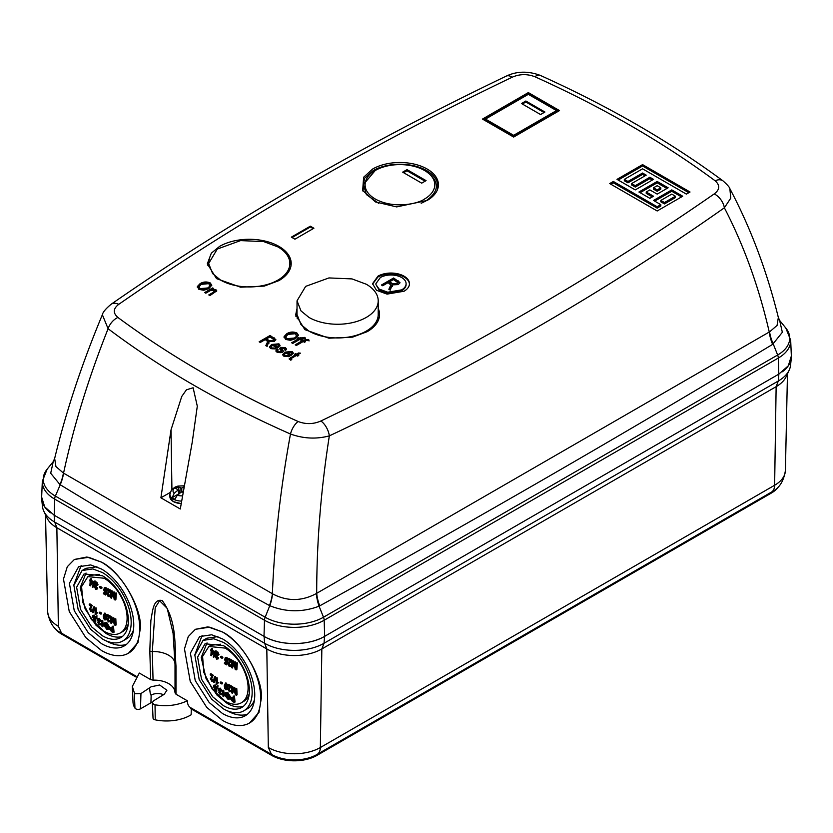 <?xml version="1.0" encoding="UTF-8"?>
<svg xmlns="http://www.w3.org/2000/svg" width="833" height="833" viewBox="0 0 833 833"><rect width="100%" height="100%" fill="white"/><g stroke="black" fill="none" stroke-linecap="round" stroke-linejoin="round"><path stroke-width="1.25" d="M366.322 317.394A40.598 23.439 0 0 0 378.213 300.817A40.598 23.439 0 0 0 366.322 284.251L352.015 278.909L328.941 277.93L305.659 286.375L297.027 300.817L300.994 310.917L308.918 317.394A40.598 23.439 0 0 0 366.322 317.394M378.213 300.817L378.213 314.52A40.598 23.439 180 0 1 366.322 331.086A40.598 23.439 180 0 1 308.918 331.086L300.994 324.62L297.027 314.52L297.027 300.817M182.177 495.854A8.632 4.977 180 0 1 177.335 495.198A30.186 15.692 -55.5 0 1 181.584 491.949A30.196 21.304 -28.7 0 1 181.646 491.939L183.083 492.313M183.541 487.295A30.186 19.003 115 0 0 181.709 488.076A30.196 24.792 143.4 0 0 181.646 488.086L177.918 487.086A7.049 4.071 0 0 0 176.669 487.659A7.049 4.071 0 0 0 175.669 488.388L178.304 490.012A30.196 10.131 97 0 0 178.283 490.043A30.186 19.003 115 0 0 174.17 493.375A8.632 4.977 180 0 1 174.763 487.888A8.632 4.977 180 0 1 183.739 486.055M181.032 503.601L173.576 501.674M177.335 495.198L174.836 499.217L173.379 498.498L172.15 497.665L174.17 493.375M182.864 491.48L181.938 492.011M181.906 492.001L181.709 488.076M178.283 490.043L178.699 493.886L172.15 497.665M182.802 491.845L181.969 492.022M181.646 488.086L181.646 491.939M180.209 487.867L179.876 493.157M177.918 487.086L179.73 493.865M178.304 490.012L178.824 493.959M140.413 628.009L137.966 642.576L128.521 653.176A54.114 31.238 -120 0 0 139.725 628.405A54.114 31.238 -120 0 0 101.459 562.14C120.379 571.094 141.787 607.33 140.413 628.009M74.408 559.453L86.924 557.006L101.48 562.129L88.715 557.298L74.408 559.453L67.286 566.721L63.485 579.05L69.254 611.557L85.757 637.537L101.459 650.5A54.114 31.238 -120 0 0 128.521 653.176M261.395 697.856L258.959 712.434L249.504 723.023A54.114 31.238 -120 0 0 260.708 698.252A54.114 31.238 -120 0 0 222.453 631.987C241.362 640.952 262.77 677.177 261.395 697.856M195.391 629.311L207.906 626.864L222.463 631.976L209.697 627.155L195.391 629.311L188.268 636.579L184.468 648.897L190.236 681.404L206.74 707.384L222.453 720.347A54.114 31.238 -120 0 0 249.504 723.023M153.053 680.134L152.314 651.51L155.219 607.705L159.582 600.718L167.204 608.382L173.077 633.226L175.013 664.609L175.024 692.827C174.94 689.162 172.795 686.08 168.599 683.57C164.268 681.155 159.082 680.009 153.053 680.134L150.679 679.613L149.825 650.99L150.877 620.47C152.554 612.068 153.033 598.209 162.206 600.551C177.523 621.47 174.42 646.023 175.992 666.098L176.013 694.233L187.363 700.792C187.425 704.197 188.529 706.509 190.684 707.717L271.683 754.49A32.018 18.493 0 0 0 272.724 755.062A32.018 18.493 0 0 0 315.936 755.062A32.018 18.493 0 0 0 316.967 754.49A15.463 8.934 -120 0 0 317.144 754.396A15.463 8.934 -120 0 0 320.341 747.534L774.628 485.254L776.137 386.668L321.84 648.949A38.912 22.47 180 0 1 266.81 648.949L264.623 643.274L264.082 636.391M191.319 708.987L191.132 714.787A33.57 19.378 180 0 1 155.25 719.837A3.353 1.937 180 0 1 154.011 719.379A3.353 1.937 180 0 1 153.033 718.056L152.366 702.646L153.543 704.27L155.032 704.801C166.642 706.738 177.419 705.405 187.363 700.792M150.679 679.613L139.319 673.054L132.332 686.423L134.332 692.858L135.279 693.733L140.954 693.556L151.158 686.767L159.655 684.997L166.912 690.255L164.205 694.295L153.543 700.824L152.366 702.646M149.628 688.048C150.044 693.087 150.554 695.43 151.158 695.097A9.225 5.331 180 0 1 163.476 694.722M140.954 693.556L140.485 708.831A3.353 1.937 180 0 1 135.748 708.831A3.353 1.937 180 0 1 134.956 708.112A33.57 19.378 180 0 1 132.999 702.063L132.332 686.423M104.781 589.254L104.073 589.66L104.896 591.669L105.749 591.461A217.111 141.787 7.6 0 0 106.322 591.888A218.048 105.531 127 0 0 105.656 595.022L107.03 591.472L104.896 591.669L105.614 591.263L104.781 589.254L105.874 588.171M105.926 593.575L104.167 592.586L103.459 593.002A217.423 125.533 0 0 0 105.208 593.981A218.059 105.552 -53 0 1 105.531 592.471L104.687 592.273L103.49 589.379L105.218 587.879L104.229 587.806L105.926 587.473L105.218 587.879L106.499 590.587A217.101 108.831 174.2 0 1 105.906 590.347L105.156 588.577L104.073 589.66M106.499 590.587L107.207 590.17L105.926 587.473M109.113 621.501L110.529 620.47L109.217 620.491A217.767 140.35 6.6 0 0 109.821 620.887L110.529 620.47M110.425 616.097L107.384 614.473L106.676 614.889A217.944 125.825 0 0 0 109.717 616.503L108.623 618.19L109.717 616.503M108.165 619.335L107.457 619.752L108.384 621.283L109.092 620.877L108.165 619.335L109.331 617.784M112.955 619.606L112.57 619.825A217.423 85.195 132.5 0 0 111.601 623.5L113.278 619.419M111.778 616.795L110.466 616.899A217.944 125.825 0 0 0 111.06 617.201L111.778 616.795L111.893 619.971M113.798 617.815L112.465 617.919A217.944 125.825 0 0 0 113.09 618.232L113.798 617.815L114.548 620.7M115.818 618.815L114.485 618.929A217.944 125.825 0 0 0 115.11 619.231L115.818 618.815L116.099 624.989L115.391 625.396A217.538 125.596 180 0 1 114.423 624.927A217.725 154.522 -75.4 0 1 113.059 620.002A217.715 153.543 -74.7 0 1 112.799 618.971L112.57 619.825M105.593 619.585L106.916 617.253L106.739 615.639M106.686 615.431L105.312 613.255L104.489 613.161L103.23 616.014L103.813 618.773L104.875 619.991L106.405 619.679M113.33 593.908L112.892 594.168A217.923 85.393 132.5 0 0 111.383 598.156L113.6 593.752M112.33 590.993L111.018 591.097A216.799 125.169 0 0 0 111.622 591.409L112.33 590.993L112.038 594.658M114.35 592.024L113.017 592.117A216.799 125.169 0 0 0 113.642 592.44L114.35 592.024L114.85 595.491M116.37 593.023L115.048 593.138A216.799 125.169 0 0 0 115.662 593.44L116.37 593.023L115.881 599.645L115.162 600.052A217.496 125.575 180 0 1 114.204 599.583A217.142 154.115 -75.4 0 1 113.392 594.335A217.163 153.147 -74.7 0 1 113.246 593.231L112.892 594.168M108.155 593.867L107.447 594.283L108.238 595.897L108.946 595.48L108.155 593.867L110.987 590.295L107.946 588.681L107.238 589.087A217.975 125.845 -60 0 0 107.165 589.868A216.892 125.221 180 0 0 109.383 591.055L106.853 593.95L108.175 596.563L109.935 596.241L110.539 594.991L109.238 595.012A217.226 140.006 6.6 0 0 109.821 595.408L110.539 594.991M113.08 628.321L110.581 627.447L109.873 627.853L111.143 628.103A216.996 125.283 0 0 0 112.361 628.728A217.642 125.658 -60 0 1 112.163 626.301L113.475 626.197L114.048 632.205L113.33 632.611A216.486 124.992 180 0 1 111.539 631.695L109.54 629.019L109.873 627.853M106.811 622.605L104.25 622.876L106.811 622.605L109.456 626.968L108.748 627.374L106.093 623.011M108.03 628.353L105.906 626.124L104.635 626.364L106.718 629.196L108.175 629.415L109.456 626.968M107.405 628.124L106.697 628.53L107.738 628.686L108.155 627.082L106.187 623.74L104.864 623.594A218.038 125.887 120 0 0 104.958 624.708A217.007 125.283 0 0 0 106.332 625.468A217.996 125.866 120 0 0 106.405 626.166L107.051 625.062L105.666 624.292L105.572 623.188M104.135 631.31A32.497 18.763 -120 0 0 120.379 632.913A32.497 18.763 -120 0 0 125.367 606.882A32.497 18.763 -120 0 0 104.135 578.237L87.882 576.634L81.603 586.588L82.904 602.665L91.359 619.45L104.135 631.31M104.219 624.875L103.511 625.291A218.069 125.898 120 0 0 103.584 625.989L104.219 624.875L103.177 625.156L102.74 620.387L101.47 620.47A217.288 125.45 0 0 0 102.032 620.804A218.069 125.898 120 0 0 102.459 625.562L102.459 625.562M225.764 659.101L225.056 659.517L225.889 661.527L226.732 661.319A217.111 141.787 7.6 0 0 227.305 661.735A218.048 105.531 127 0 0 226.638 664.869L228.013 661.319L225.889 661.527L226.597 661.11L225.764 659.101L226.857 658.018M226.909 663.422L225.16 662.433L224.441 662.849A217.423 125.533 0 0 0 226.201 663.828A218.059 105.552 -53 0 1 226.514 662.318L225.67 662.12L224.483 659.226L226.201 657.737L225.212 657.664L226.909 657.32L226.201 657.737L227.482 660.434A217.101 108.831 174.2 0 1 226.888 660.205L226.149 658.424L225.056 659.517M227.482 660.434L228.2 660.028L226.909 657.32M230.095 691.348L231.522 690.328L230.21 690.338A217.767 140.35 6.6 0 0 230.803 690.734L231.522 690.328M231.407 685.944L228.367 684.33L227.659 684.736A217.944 125.825 0 0 0 230.699 686.361L229.606 688.037L230.699 686.361M229.148 689.193L228.44 689.599L229.367 691.14L230.085 690.724L229.148 689.193L230.314 687.631M233.948 689.453L233.552 689.672A217.423 85.195 132.5 0 0 232.584 693.348L234.271 689.266M232.761 686.642L231.449 686.746A217.944 125.825 0 0 0 232.053 687.058L232.761 686.642L232.886 689.818M234.781 687.673L233.448 687.766A217.944 125.825 0 0 0 234.073 688.079L234.781 687.673L235.541 690.547M236.801 688.672L235.479 688.776A217.944 125.825 0 0 0 236.093 689.078L236.801 688.672L237.093 694.837L236.374 695.253A217.538 125.596 180 0 1 235.416 694.774A217.725 154.522 -75.4 0 1 234.042 689.849A217.715 153.543 -74.7 0 1 233.781 688.818L233.552 689.672M226.576 689.432L227.898 687.1L227.721 685.486M227.68 685.288L226.295 683.102L225.472 683.018L224.223 685.861L224.806 688.62L225.868 689.839L227.388 689.526M234.312 663.766L233.875 664.016A217.923 85.393 132.5 0 0 232.365 668.004L234.583 663.609M233.323 660.85L232.011 660.944A216.799 125.169 0 0 0 232.605 661.256L233.323 660.85L233.021 664.505M235.343 661.871L234.011 661.975A216.799 125.169 0 0 0 234.625 662.287L235.343 661.871L235.833 665.348M237.353 662.87L236.031 662.985A216.799 125.169 0 0 0 236.645 663.287L237.353 662.87L236.864 669.493L236.145 669.909A217.496 125.575 180 0 1 235.187 669.43A217.142 154.115 -75.4 0 1 234.375 664.182A217.163 153.147 -74.7 0 1 234.229 663.089L233.875 664.016M229.137 663.724L228.429 664.13L229.221 665.744L229.939 665.338L229.137 663.724L231.97 660.142L228.94 658.528L228.221 658.934A217.975 125.845 -60 0 0 228.159 659.715A216.892 125.221 180 0 0 230.366 660.902L227.846 663.797L229.158 666.41L230.918 666.098L231.522 664.849L230.22 664.859A217.226 140.006 6.6 0 0 230.814 665.255L231.522 664.849M234.063 698.169L231.574 697.294L230.856 697.7L232.126 697.95A216.996 125.283 0 0 0 233.355 698.585A217.642 125.658 -60 0 1 233.146 696.149L234.469 696.044L235.031 702.052L234.323 702.458A216.486 124.992 180 0 1 232.522 701.542L230.522 698.866L230.856 697.7M227.794 692.452L225.233 692.723L227.794 692.452L230.449 696.815L229.731 697.231L227.076 692.869M229.023 698.2L226.899 695.971L225.618 696.221L227.701 699.043L229.158 699.272L230.449 696.815M228.388 697.971L227.68 698.387L228.731 698.543L229.148 696.94L227.17 693.597L225.847 693.452A218.038 125.887 120 0 0 225.941 694.555A217.007 125.283 0 0 0 227.326 695.316A217.996 125.866 120 0 0 227.388 696.024L228.034 694.909L226.649 694.139L226.555 693.035M225.118 701.157A32.497 18.763 -120 0 0 241.372 702.771A32.497 18.763 -120 0 0 246.349 676.729A32.497 18.763 -120 0 0 225.118 648.095L208.875 646.481L202.586 656.435L203.887 672.523L212.342 689.297L225.118 701.157M225.212 694.732L224.493 695.139A218.069 125.898 120 0 0 224.566 695.836L225.212 694.732L224.16 695.003L223.733 690.234L222.453 690.318A217.288 125.45 0 0 0 223.015 690.651A218.069 125.898 120 0 0 223.452 695.42L223.452 695.42M103.459 625.875L102.74 626.291M102.407 626.77A216.476 124.981 180 0 1 102.043 626.551A218.069 125.898 -60 0 1 101.47 620.47M224.441 695.722L223.723 696.138M223.39 696.617A216.476 124.981 180 0 1 223.025 696.398A218.069 125.898 -60 0 1 222.453 690.318M41.692 496.197A42.775 24.698 0 0 0 41.692 499.238A42.775 24.698 0 0 0 50.553 512.826M268.143 638.442A42.775 24.698 0 0 0 320.507 638.442M782.437 371.747A42.775 24.698 0 0 0 791.308 358.159A42.775 24.698 0 0 0 791.308 355.118M54.135 515.179L54.686 522.062A42.004 24.251 180 0 1 43.795 511.16A42.004 24.251 180 0 1 42.462 506.422L41.692 499.238M791.308 358.159L790.538 365.343A42.004 24.251 180 0 1 789.205 370.091A42.004 24.251 180 0 1 778.314 380.993L778.865 374.111M324.578 636.391L324.027 643.274L778.314 380.993L776.137 386.668A38.912 22.47 180 0 0 786.217 376.558L789.205 370.091M58.372 626.322A36.787 21.241 180 0 1 47.596 611.568C49.282 622.438 53.937 629.644 61.569 633.184L136.123 676.229L61.569 633.184L58.372 626.322L56.863 527.737L266.81 648.949L268.32 747.534A36.787 21.241 180 0 0 320.341 747.534L321.84 648.949L324.027 643.274A42.004 24.251 180 0 1 264.623 643.274L54.686 522.062L56.863 527.737A38.912 22.47 180 0 1 46.783 517.626L43.795 511.16M787.466 373.85L785.404 470.499A36.787 21.241 180 0 1 774.628 485.254A15.463 8.934 60 0 1 771.431 492.116A15.463 8.934 60 0 1 771.264 492.209L317.3 754.292M271.35 754.292L190.684 707.717L190.653 708.612L271.683 755.396L271.683 754.49M176.013 694.233L175.024 692.827L175.013 664.682A3.353 1.999 179.9 0 1 175.013 664.609M173.087 633.319L175.013 664.682A3.353 1.999 179.9 0 0 175.992 666.098M61.736 633.278L61.736 634.184A32.018 18.493 180 0 1 54.353 627.53M778.647 486.451A32.018 18.493 180 0 1 771.264 493.115L771.264 492.209M316.967 754.49L316.967 755.396L771.264 493.115M316.967 755.396A32.018 18.493 180 0 1 271.683 755.396M61.736 634.184L135.633 676.844M140.485 708.831L150.929 702.802L151.158 695.097M101.459 569.012A45.69 26.375 60 0 1 131.312 609.277A45.69 26.375 60 0 1 124.304 645.887A45.69 26.375 60 0 1 101.459 643.617L88.204 632.674L74.262 610.735L69.399 583.298L78.625 566.752L90.693 564.93L101.459 569.012M222.453 638.859A45.69 26.375 60 0 1 252.295 679.124A45.69 26.375 60 0 1 245.287 715.734A45.69 26.375 60 0 1 222.453 713.475L209.187 702.521L195.245 680.592L190.382 653.145L199.608 636.599L211.676 634.777L222.453 638.859M152.449 702.094A9.559 5.519 0 0 0 150.929 702.802M73.918 584.776L81.124 565.597M126.564 644.294A45.69 26.375 60 0 1 106.343 640.952M194.901 654.623L202.107 635.444M247.547 714.141A45.69 26.375 60 0 1 227.336 710.799M82.071 570.532L73.856 585.266L78.187 609.704L90.599 629.238L102.417 638.984A40.682 23.491 -120 0 0 122.753 641.004A40.682 23.491 -120 0 0 128.99 608.402A40.682 23.491 -120 0 0 102.417 572.552L92.827 568.918L82.071 570.532L85.882 568.335L96.94 566.773M133.447 630.008A40.682 23.491 60 0 1 126.564 638.807L122.753 641.004M203.054 640.39L194.839 655.113L199.181 679.551L211.592 699.095L223.4 708.841A40.682 23.491 -120 0 0 243.736 710.851A40.682 23.491 -120 0 0 249.973 678.249A40.682 23.491 -120 0 0 223.4 642.399L213.81 638.765L203.054 640.39L206.865 638.193L217.934 636.62M254.44 699.855A40.682 23.491 60 0 1 247.547 708.654L243.736 710.851M102.417 575.759A36.756 21.221 60 0 1 126.418 608.142A36.756 21.221 60 0 1 120.785 637.599A36.756 21.221 60 0 1 102.417 635.777L91.745 626.968L80.53 609.329L76.615 587.244L84.039 573.937L102.417 575.759M223.4 645.606A36.756 21.221 60 0 1 247.411 678A36.756 21.221 60 0 1 241.778 707.446A36.756 21.221 60 0 1 223.4 705.624L212.727 696.825L201.513 679.176L197.598 657.102L205.022 643.794L223.4 645.606M122.597 636.329A36.756 21.221 60 0 1 106.218 633.58L96.045 625.312L85.133 608.933L80.249 587.619L86.038 573.01M243.58 706.176A36.756 21.221 60 0 1 227.201 703.427L217.038 695.159L206.115 678.791L201.232 657.466L207.021 642.868M87.882 576.634L89.974 575.426L99.721 574.364M128.261 623.802A32.497 18.763 60 0 1 122.472 631.716L120.379 632.913M208.875 646.481L210.957 645.273L220.703 644.221M249.244 693.65A32.497 18.763 60 0 1 243.455 701.563L241.372 702.771M103.375 625.031L102.74 625.406M99.366 618.315L97.711 618.607L98.658 618.721L97.357 619.731L98.294 621.72L97.815 622.574L99.242 624.885L101.116 623.802L100.543 623.386L99.158 624.261L98.377 622.949L99.169 622.511A216.809 135.987 -175.3 0 0 99.252 622.574L99.96 621.491L98.617 619.658L97.909 620.064L98.7 619.346L99.637 621.033A217.142 108.852 174.2 0 0 100.189 621.293L98.658 618.721L99.366 618.315L100.897 620.877L100.189 621.293M99.95 624.479L101.116 623.802M93.275 581.611L92.557 582.017A217.59 125.627 120 0 0 92.494 582.798A216.892 49.501 140.5 0 0 90.391 585.87L93.275 581.611L91.484 580.424L91.63 578.779L90.391 578.831A216.799 125.169 0 0 0 90.922 579.185L91.63 578.779M96.857 582.09L96.139 582.506L97.346 585.255L98.055 584.849L96.857 582.09L95.847 582.007L95.139 582.423L96.139 582.506L94.535 583.694L95.201 585.838L94.525 586.807L95.639 589.295L97.242 588.993M96.92 585.578L96.212 585.995A217.788 111.195 125.2 0 0 96.087 586.724L96.92 585.578L95.795 583.621L95.077 584.027L96.076 583.194L96.795 585.005A216.944 108.748 174.2 0 0 97.346 585.255M96.357 588.889L97.753 588.067L97.201 587.65L95.67 588.608L96.378 588.202L95.774 586.776L95.056 587.192L96.003 586.671A217.33 136.32 -175.3 0 0 96.087 586.724M101.949 587.369L100.262 586.37L99.554 586.786A217.038 125.304 0 0 0 101.241 587.786A218.059 125.898 120 0 0 101.178 588.556L101.886 588.15L101.949 587.369L101.241 587.786M91.495 610.953L92.744 610.027L91.495 610.006A217.58 140.225 6.6 0 0 92.026 610.433L92.744 610.027M92.619 605.653L89.922 603.842L89.214 604.248A217.944 125.825 0 0 0 91.911 606.06L90.953 607.673L91.911 606.06M90.641 608.736L89.922 609.142L90.755 610.735L91.474 610.329L90.641 608.736L91.661 607.257M94.556 606.83L93.431 606.976A217.944 125.835 0 0 0 93.848 607.236L94.556 606.83A217.861 92.453 -49.4 0 0 93.556 612.317L92.848 612.734A217.538 125.596 180 0 1 92.432 612.463A217.829 92.442 -49.4 0 1 93.431 606.976M96.191 607.944L94.941 608.017A217.944 125.825 0 0 0 95.483 608.361L96.191 607.944L96.399 612.838L97.451 612.567L95.951 613.098M95.691 613.255L96.732 612.984A217.934 125.825 120 0 0 96.774 613.702L97.451 612.567L95.691 613.255A217.882 125.793 120 0 1 95.483 608.361M101.605 613.046L99.918 612.047L99.21 612.453A217.85 125.773 0 0 0 100.897 613.452A218.059 125.898 120 0 0 100.928 614.181L101.636 613.765L101.605 613.046L100.897 613.452M95.149 581.007L94.025 581.153A216.788 125.158 0 0 0 94.441 581.424L95.149 581.007A217.392 92.255 -49.4 0 0 93.348 586.963L92.64 587.369A217.507 125.575 180 0 1 92.234 587.098A217.351 92.244 -49.4 0 1 94.025 581.153M96.378 617.399A217.902 125.804 120 0 0 96.451 618.263L97.097 616.993L96.107 617.232A217.288 125.45 0 0 0 96.378 617.399L97.097 616.993M97.003 615.806L96.295 616.222A217.517 170.369 87 0 0 96.461 616.628L97.003 615.806L96.545 616.67M93.608 616.68L92.9 617.086L93.9 619.002L94.577 618.888A216.809 141.589 7.6 0 0 95.129 619.325A217.944 105.479 127 0 0 95.035 622.126L95.743 621.72L95.837 618.909L93.9 619.002L94.608 618.596L93.608 616.68L94.368 615.785M95.222 620.731L93.598 619.669L92.88 620.075A216.611 125.054 0 0 0 94.504 621.137A217.923 105.479 -53 0 1 94.546 619.794L92.369 616.774L93.608 615.566L92.765 615.41M94.316 615.15L93.608 615.566L95.087 618.148L95.795 617.742L94.316 615.15L92.765 615.4M224.358 694.889L223.723 695.263M220.349 688.162L218.694 688.454L219.641 688.579L218.34 689.589L219.277 691.567L218.808 692.421L220.224 694.743L222.099 693.65L221.526 693.233L220.141 694.108L219.36 692.796L220.151 692.358A216.809 135.987 -175.3 0 0 220.235 692.421L220.953 691.348L219.6 689.505L218.892 689.922L219.683 689.203L220.62 690.88A217.142 108.852 174.2 0 0 221.172 691.14L219.641 688.579L220.349 688.162L221.89 690.724L221.172 691.14M220.943 694.326L222.099 693.65M214.258 651.458L213.55 651.875A217.59 125.627 120 0 0 213.487 652.645A216.892 49.501 140.5 0 0 211.374 655.717L214.258 651.458L212.477 650.271L212.613 648.626L211.384 648.678A216.799 125.169 0 0 0 211.905 649.032L212.613 648.626M217.84 651.947L217.132 652.354L218.329 655.113L219.048 654.696L217.84 651.947L216.83 651.854L216.122 652.27L217.132 652.354L215.528 653.541L216.184 655.686L215.508 656.654L216.632 659.153L218.225 658.841M217.913 655.436L217.194 655.842A217.788 111.195 125.2 0 0 217.069 656.581L217.913 655.436L216.778 653.468L216.07 653.884L217.059 653.041L217.777 654.853A216.944 108.748 174.2 0 0 218.329 655.113M217.34 658.736L218.735 657.924L218.194 657.497L216.653 658.455L217.371 658.049L216.757 656.633L216.049 657.039L216.986 656.519A217.33 136.32 -175.3 0 0 217.069 656.581M222.932 657.227L221.245 656.227L220.537 656.633A217.038 125.304 0 0 0 222.224 657.633A218.059 125.898 120 0 0 222.161 658.414L222.932 657.227L222.224 657.633M212.477 680.8L213.727 679.874L212.477 679.853A217.58 140.225 6.6 0 0 213.019 680.28L213.727 679.874M213.612 675.501L210.916 673.689L210.197 674.095A217.944 125.825 0 0 0 212.894 675.907L211.936 677.521L212.894 675.907M211.624 678.583L210.916 678.999L211.749 680.592L212.457 680.176L211.624 678.583L212.644 677.104M215.539 676.677L214.414 676.823A217.944 125.835 0 0 0 214.831 677.094L215.539 676.677A217.861 92.453 -49.4 0 0 214.539 682.165L213.831 682.581A217.538 125.596 180 0 1 213.415 682.31A217.829 92.442 -49.4 0 1 214.414 676.823M217.184 677.802L215.924 677.864A217.944 125.825 0 0 0 216.465 678.208L217.184 677.802L217.392 682.696L218.433 682.414L216.934 682.956M216.674 683.102L217.725 682.831A217.934 125.825 120 0 0 217.757 683.549L218.433 682.414L216.674 683.102A217.882 125.793 120 0 1 216.465 678.208M222.598 682.893L220.901 681.894L220.193 682.31A217.85 125.773 0 0 0 221.88 683.31A218.059 125.898 120 0 0 221.911 684.028L222.63 683.612L222.598 682.893L221.88 683.31M216.132 650.854L215.008 651A216.788 125.158 0 0 0 215.424 651.271L216.132 650.854A217.392 92.255 -49.4 0 0 214.341 656.81L213.623 657.227A217.507 125.575 180 0 1 213.217 656.956A217.351 92.244 -49.4 0 1 215.008 651M217.371 687.256A217.902 125.804 120 0 0 217.434 688.12L218.079 686.84L217.09 687.079A217.288 125.45 0 0 0 217.371 687.256L218.079 686.84M217.996 685.653L217.278 686.069A217.517 170.369 87 0 0 217.455 686.475L217.996 685.653L217.538 686.517M214.602 686.527L213.883 686.944L214.883 688.849L215.56 688.735A216.809 141.589 7.6 0 0 216.111 689.172A217.944 105.479 127 0 0 216.018 691.973L216.736 691.567L216.819 688.766L214.883 688.849L215.591 688.443L214.602 686.527L215.362 685.632M216.205 690.578L214.581 689.516L213.873 689.932A216.611 125.054 0 0 0 215.497 690.994A217.923 105.479 -53 0 1 215.539 689.641L213.363 686.621L214.591 685.413L213.748 685.257L215.299 684.997L214.591 685.413L216.07 687.996A217.226 108.894 174.2 0 1 215.539 687.735L214.643 686.048L213.883 686.944L214.643 686.048M216.07 687.996L216.788 687.589L215.299 684.997M103.511 625.291L102.657 625.448M106.405 626.166A216.913 125.231 180 0 1 104.448 625.083A218.048 125.887 -60 0 1 104.25 622.876M108.175 629.415L108.748 627.374M104.635 626.364A216.747 91.047 -10.9 0 0 105.197 626.541L105.906 626.124M106.697 628.53L105.197 626.541M104.958 624.708L105.666 624.292M106.332 625.468L107.051 625.062M111.851 627.686L111.143 628.103M112.163 626.301A217.288 125.45 0 0 0 112.767 626.603L113.475 626.197M112.767 626.603A217.59 125.627 120 0 0 113.33 632.611M109.227 596.657L109.821 595.408M107.238 589.087A216.799 125.169 0 0 0 110.268 590.712L110.987 590.295M107.447 594.283L110.268 590.712M111.383 598.156A217.496 125.575 180 0 1 110.529 597.719A217.757 125.721 -60 0 1 111.018 591.097M111.622 591.409A217.715 125.7 120 0 0 111.195 596.876A217.954 85.695 -47.6 0 1 113.017 592.117M113.642 592.44A217.08 153.886 104.7 0 0 114.6 598.917A217.413 125.523 -60 0 1 115.048 593.138M115.662 593.44A217.34 125.481 120 0 0 115.162 600.052M105.312 613.255L104.594 613.671L106.207 617.67L106.916 617.253M104.875 619.991L106.207 617.67M111.601 623.5A217.538 125.596 180 0 1 110.747 623.063A217.736 125.71 -60 0 1 110.466 616.899M111.06 617.201A217.694 125.689 120 0 0 111.289 622.303A217.475 85.507 -47.6 0 1 112.465 617.919M113.09 618.232A217.684 154.324 104.7 0 0 114.725 624.313A217.382 125.502 -60 0 1 114.485 618.929M115.11 619.231A217.319 125.471 120 0 0 115.391 625.396M106.676 614.889A217.965 125.845 -60 0 0 106.697 615.618A217.913 125.814 180 0 0 108.915 616.805L106.863 619.419L108.405 621.907L110.112 621.616M108.405 621.907L109.821 620.887M107.457 619.752L108.623 618.19M106.322 591.888L107.03 591.472M105.656 595.022A217.496 125.564 180 0 1 103.407 593.762A218.059 125.898 -60 0 1 103.459 593.002M105.27 588.15L104.552 588.556L105.156 588.577M99.242 624.885L100.397 624.209A216.674 139.642 6.6 0 1 99.835 623.792L99.158 624.261L99.825 623.875M98.294 621.72L97.815 622.574M99.585 621.345L98.877 621.762L97.909 620.064L98.7 619.346M99.96 621.491L98.877 621.762M99.252 621.907A218.059 111.33 125.2 0 0 99.252 622.574M92.494 582.798L93.213 582.382M90.391 585.87A217.507 125.575 180 0 1 89.891 585.537A217.319 125.471 -60 0 1 90.193 581.247A217.09 125.335 180 0 1 89.61 580.851A217.246 125.429 -60 0 1 89.672 580.07L90.318 579.695M89.672 580.07A216.996 125.283 0 0 0 90.256 580.476A217.319 125.471 -60 0 1 90.391 578.831M90.922 579.185A217.392 125.512 120 0 0 90.776 580.83L91.484 580.424M90.776 580.83A216.996 125.283 0 0 0 92.557 582.017M95.639 589.295L97.753 588.067M95.201 585.838L94.525 586.807M96.545 585.432L95.826 585.849L95.077 584.027L96.076 583.194M97.034 588.483A217.444 140.142 6.6 0 1 96.493 588.056L95.67 588.608L95.056 587.192L96.003 586.671M101.178 588.556A217.121 125.356 180 0 1 99.491 587.557A218.027 125.877 -60 0 1 99.554 586.786M89.214 604.248A217.278 125.439 -60 0 0 89.235 604.977A217.913 125.814 180 0 0 91.203 606.309L89.402 608.777L90.776 611.36L92.38 611.141M90.776 611.36L92.026 610.433M89.922 609.142L90.953 607.673M93.848 607.236A217.861 92.453 130.6 0 0 92.848 612.734M96.295 614.077L95.576 614.483A217.538 125.596 180 0 1 95.222 614.265A217.84 125.773 -60 0 1 94.941 608.017M96.774 613.702L95.576 614.483L96.774 613.702M100.928 614.181A217.809 125.752 180 0 1 99.242 613.182A218.038 125.887 -60 0 1 99.21 612.453M94.441 581.424A217.392 92.255 130.6 0 0 92.64 587.369M96.451 618.263A217.184 125.398 180 0 1 95.899 617.919A217.871 125.783 -60 0 1 95.837 617.076L96.295 616.222L95.837 617.076M96.107 617.232L96.461 616.628L96.107 617.232M95.129 619.325L95.837 618.909M95.035 622.126A216.497 124.992 180 0 1 92.963 620.772A217.59 125.627 -60 0 1 92.88 620.075M95.087 618.148A217.226 108.894 174.2 0 1 94.556 617.878L93.66 616.191L92.9 617.086L93.66 616.191M102.032 620.804L102.74 620.387M224.493 695.139L223.64 695.295M227.388 696.024A216.913 125.231 180 0 1 225.431 694.93A218.048 125.887 -60 0 1 225.233 692.723M229.158 699.272L229.731 697.231M225.618 696.221A216.747 91.047 -10.9 0 0 226.18 696.388L226.899 695.971M227.68 698.387L226.18 696.388M225.941 694.555L226.649 694.139M227.326 695.316L228.034 694.909M232.834 697.544L232.126 697.95M233.146 696.149A217.288 125.45 0 0 0 233.75 696.461L234.469 696.044M233.75 696.461A217.59 125.627 120 0 0 234.323 702.458M230.21 666.504L230.814 665.255M228.221 658.934A216.799 125.169 0 0 0 231.262 660.559L231.97 660.142M228.429 664.13L231.262 660.559M232.365 668.004A217.496 125.575 180 0 1 231.512 667.566A217.757 125.721 -60 0 1 232.011 660.944M232.605 661.256A217.715 125.7 120 0 0 232.188 666.733A217.954 85.695 -47.6 0 1 234.011 661.975M234.625 662.287A217.08 153.886 104.7 0 0 235.583 668.764A217.413 125.523 -60 0 1 236.031 662.985M236.645 663.287A217.34 125.481 120 0 0 236.145 669.909M226.295 683.102L225.576 683.518L227.19 687.517L227.898 687.1M225.868 689.839L227.19 687.517M232.584 693.348A217.538 125.596 180 0 1 231.73 692.91A217.736 125.71 -60 0 1 231.449 686.746M232.053 687.058A217.694 125.689 120 0 0 232.272 692.161A217.475 85.507 -47.6 0 1 233.448 687.766M234.073 688.079A217.684 154.324 104.7 0 0 235.718 694.17A217.382 125.502 -60 0 1 235.479 688.776M236.093 689.078A217.319 125.471 120 0 0 236.374 695.253M227.659 684.736A217.965 125.845 -60 0 0 227.68 685.465A217.913 125.814 180 0 0 229.898 686.652L227.846 689.266L229.387 691.754L231.095 691.473M229.387 691.754L230.803 690.734M228.44 689.599L229.606 688.037M227.305 661.735L228.013 661.319M226.638 664.869A217.496 125.564 180 0 1 224.4 663.62A218.059 125.898 -60 0 1 224.441 662.849M226.253 657.997L225.545 658.414L226.149 658.424M220.224 694.743L221.38 694.056A216.674 139.642 6.6 0 1 220.818 693.65L220.141 694.108L220.818 693.722M219.277 691.567L218.808 692.421M220.568 691.192L219.86 691.609L218.892 689.922L219.683 689.203M220.953 691.348L219.86 691.609M220.235 691.754A218.059 111.33 125.2 0 0 220.235 692.421M213.487 652.645L214.196 652.239M211.374 655.717A217.507 125.575 180 0 1 210.874 655.384A217.319 125.471 -60 0 1 211.176 651.104A217.09 125.335 180 0 1 210.593 650.698A217.246 125.429 -60 0 1 210.655 649.927L211.301 649.542M210.655 649.927A216.996 125.283 0 0 0 211.238 650.323A217.319 125.471 -60 0 1 211.384 648.678M211.905 649.032A217.392 125.512 120 0 0 211.759 650.677L212.477 650.271M211.759 650.677A216.996 125.283 0 0 0 213.55 651.875M216.632 659.153L218.735 657.924M216.184 655.686L215.508 656.654M217.528 655.29L216.809 655.696L216.07 653.884L217.059 653.041M218.017 658.33A217.444 140.142 6.6 0 1 217.475 657.903L216.653 658.455L216.049 657.039L216.986 656.519M222.161 658.414A217.121 125.356 180 0 1 220.474 657.404A218.027 125.877 -60 0 1 220.537 656.633M210.197 674.095A217.278 125.439 -60 0 0 210.218 674.824A217.913 125.814 180 0 0 212.196 676.157L210.385 678.624L211.769 681.207L213.363 680.988M211.769 681.207L213.019 680.28M210.916 678.999L211.936 677.521M214.831 677.094A217.861 92.453 130.6 0 0 213.831 682.581M217.278 683.924L216.57 684.33A217.538 125.596 180 0 1 216.216 684.112A217.84 125.773 -60 0 1 215.924 677.864M217.757 683.549L216.57 684.33L217.757 683.549M221.911 684.028A217.809 125.752 180 0 1 220.224 683.029A218.038 125.887 -60 0 1 220.193 682.31M215.424 651.271A217.392 92.255 130.6 0 0 213.623 657.227M217.434 688.12A217.184 125.398 180 0 1 216.892 687.777A217.871 125.783 -60 0 1 216.819 686.923L217.278 686.069L216.819 686.923M217.09 687.079L217.455 686.475L217.09 687.079M216.111 689.172L216.819 688.766M216.018 691.973A216.497 124.992 180 0 1 213.946 690.63A217.59 125.627 -60 0 1 213.873 689.932M223.015 690.651L223.733 690.234M112.434 629.436L111.164 628.79L110.133 629.3L112.653 631.612L112.434 629.436M111.164 628.79L110.133 629.3L110.841 628.894L112.111 630.56L111.403 630.966M104.604 614.306L103.813 616.337L104.864 619.367L105.624 617.347L104.167 614.275M90.495 584.589L91.974 582.454L90.714 581.611L90.495 584.589M233.417 699.283L232.157 698.637L231.116 699.147L233.636 701.459L233.417 699.283M232.157 698.637L231.116 699.147L231.834 698.741L233.094 700.407L232.386 700.813M225.587 684.153L224.795 686.184L225.847 689.224L226.607 687.194L225.149 684.122M211.488 654.446L212.956 652.301L211.697 651.458L211.488 654.446M104.812 617.909L104.521 615.931L103.813 616.337M91.255 583.485A217.392 125.512 -60 0 1 91.359 582.038M225.795 687.756L225.504 685.778L224.795 686.184M212.238 653.332A217.392 125.512 -60 0 1 212.342 651.895M374.038 171.192L375.225 170.505C367.009 174.097 357.295 188.258 375.225 198.993C393.822 209.343 418.343 203.731 424.57 198.993A34.892 20.148 0 0 0 424.57 170.505A34.892 20.148 0 0 0 375.225 170.505L363.427 184.52L366.395 194.578L378.578 203.273M424.57 170.505L425.757 171.192C439.928 181.125 439.928 191.08 425.757 201.045L421.206 203.273M54.197 515.211L54.676 499.102A42.202 24.365 0 0 1 42.327 481.276L41.65 497.093L44.69 506.881L54.197 515.211L264.009 636.339C279.794 645.919 308.783 645.971 324.651 636.339L778.803 374.142L788.299 365.822L791.35 356.024L790.673 340.208A42.202 24.365 -0 0 1 778.324 358.034L324.172 620.241L324.651 636.339M160.904 497.811L180.282 508.994L192.256 442.063L197.296 406.192L193.121 387.772L186.436 389.802L181.74 396.498L171.036 429.807L160.904 497.811L170.151 492.47M264.009 636.339L264.488 620.241L54.676 499.102A6.706 3.873 -60 0 1 55.353 496.083L265.165 617.222L269.767 605.706C286.083 612.276 302.525 612.432 319.081 606.195L323.496 617.222A41.254 23.813 180 0 1 265.165 617.222A6.706 3.873 120 0 0 264.488 620.241A42.202 24.365 0 0 0 324.172 620.241A6.706 3.873 -120 0 0 323.496 617.222L777.647 355.014A6.706 3.873 60 0 1 778.324 358.034L778.803 374.142M272.526 593.814A33.549 19.607 117.4 0 1 269.767 605.706L269.465 605.539A33.549 19.503 -61.5 0 0 272.381 593.71L63.547 473.144C73.762 425.882 88.61 377.745 108.092 328.723C161.206 368.717 222.005 403.807 290.478 434.014C280.523 488.523 274.494 541.752 272.381 593.71L272.526 593.814C287.114 601.52 301.723 601.416 316.384 593.523A33.549 19.68 -116.5 0 0 319.081 606.195L319.726 605.851A33.549 19.471 61.1 0 1 316.696 593.315L769.265 332.023A33.549 19.253 -121.1 0 0 772.618 344.383C622.865 434.566 471.905 521.718 319.726 605.851M63.402 473.071L55.926 466.522L54.655 458.442L53.229 461.68L50.698 473.248L59.955 484.567A33.549 19.097 -57.4 0 0 63.402 473.071L63.547 473.144A33.549 19.221 121.4 0 1 60.247 484.754C129.24 526.883 198.983 567.138 269.465 605.539M772.618 344.383L782.343 332.305L779.636 320.445L785.821 328.056A41.254 23.813 180 0 1 777.647 355.014L773.243 343.987A33.549 19.013 56.6 0 1 769.577 331.878L777.064 325.432L778.345 317.498C766.839 270.912 750.668 227.961 729.854 188.654L730.76 198.15L724.366 207.802C743.838 245.339 758.801 286.75 769.265 332.023L769.577 331.878M316.384 593.523L316.696 593.315C316.717 541.971 320.934 489.492 329.337 435.878C316.415 439.314 303.462 438.699 290.478 434.014A13.422 6.747 -65.7 0 1 298.131 421.519C230.637 391.052 170.557 356.368 117.89 317.456A13.422 8.632 126.5 0 0 108.092 328.723L102.365 314.739C82.009 363.459 66.099 411.356 54.655 458.442M729.833 188.633L729.854 188.654C729.687 187.425 727.438 184.853 723.086 180.938L723.086 180.938C669.534 141.402 608.631 106.239 540.388 75.439L540.388 75.439A13.422 6.747 114.3 0 0 534.869 76.719C527.133 73.793 519.542 73.96 512.108 77.24C368.946 145.973 237.842 221.661 118.796 304.316C113.121 308.595 112.819 312.979 117.89 317.456M714.204 193.922A13.422 8.424 55.2 0 1 724.366 207.802C604.935 291.966 473.259 367.988 329.337 435.878A13.422 6.997 -115.6 0 0 320.892 420.998C464.054 352.265 595.158 276.577 714.204 193.922C719.879 189.643 720.181 185.259 715.11 180.771A13.422 8.632 -53.5 0 1 723.086 180.938M298.745 355.452L297.6 356.108L296.465 355.452L291.737 358.18L290.998 358.721L291.769 359.481L290.769 360.22L289.155 358.825L295.33 354.796L294.466 354.296L295.611 353.64L296.465 354.14L298.453 352.984L300.453 353.15L297.6 354.796L298.745 355.452M290.998 358.721L291.269 359.846M284.865 352.12L292.175 351.495L293.299 353.077L290.769 355.774L285.781 352.9L284.365 354.619L285.053 355.597L288.343 355.701L289.343 356.441L283.897 356.253L282.679 354.608L284.865 352.12L284.865 352.942L292.175 352.317L293.247 353.494M267.122 346.403L265.831 345.653L267.601 341.738L266.581 340.499L265.133 339.666L260.292 342.457L259.146 341.801L270.111 335.47L275.838 339.562L274.359 341.405L268.757 341.676L267.122 346.403M219.6 246.381A41.931 24.209 180 0 1 265.54 241.185A41.931 24.209 180 0 1 291.186 263.801A41.931 24.209 180 0 1 278.909 280.617L264.217 286.115L240.56 287.187L216.518 278.628L207.323 263.801L211.332 253.17L219.6 246.381M378.213 308.439A41.931 24.209 180 0 1 379.556 314.812A41.931 24.209 180 0 1 367.28 331.638L352.588 337.136L328.92 338.198L304.878 329.649L295.694 314.812L297.027 308.439M372.653 169.016A38.516 22.241 180 0 1 419.134 165.475A38.516 22.241 180 0 1 437.117 190.465A38.516 22.241 180 0 1 427.131 200.472L396.654 206.907L375.412 201.919L362.667 190.465L363.646 177.221L372.653 169.016M513.649 137.06L482.484 119.077L528.351 92.588L559.516 110.581L513.649 137.06M291.363 237.134L310.345 226.18L313.895 228.232L294.924 239.186L291.363 237.134M377.953 276.171A18.451 10.652 180 0 1 398.059 273.859A18.451 10.652 180 0 1 409.451 283.699A18.451 10.652 180 0 1 404.047 291.238L387.053 294.111L376.474 290.269L372.549 283.699L377.953 276.171M653.52 200.441L671.773 189.903L682.727 196.224L657.175 210.978L609.714 183.572L613.359 181.469L657.175 206.761L660.819 204.658L653.52 200.441M646.221 192.007L653.52 196.224L649.865 198.327L638.921 192.007L657.175 181.469L668.118 187.789L657.175 194.11L649.865 189.903L646.221 192.007L646.221 193.381L652.333 196.911M642.566 173.035L646.221 175.149L631.612 183.572L635.267 185.686L649.865 177.252L653.52 179.366L635.267 189.903L617.014 179.366L642.566 164.611L690.026 192.007L686.371 194.11L642.566 168.818L624.313 179.366L627.967 181.469L642.566 173.035L642.566 174.409L627.967 182.833L627.967 181.469M200.035 283.699C203.158 281.741 206.532 281.471 210.155 282.876L211.78 285.157L208.854 288.635L203.793 290.269L198.9 289.374L197.379 286.51L200.035 283.699L200.035 284.522C203.158 282.564 206.532 282.293 210.155 283.699L211.738 285.563M197.286 287.156L200.035 284.522M209.937 295.58L208.791 294.924L213.644 292.123L214.466 290.134L210.155 290.686L205.803 293.195L204.668 292.539L212.644 287.937L213.633 288.51L212.498 289.166L215.841 289.613L216.778 290.873L209.937 295.58M214.976 291.654L214.466 290.134M271.61 344.466L278.93 343.842L280.055 345.435L277.524 348.132L272.537 345.258L271.11 346.965L271.797 347.955L275.098 348.048L276.098 348.788L270.652 348.611L269.434 346.965L271.61 344.466L271.61 345.289L278.93 344.664L280.003 345.841M284.355 349.777L284.22 348.215L281.814 347.955L281.512 348.548L283.428 351.141L282.377 352.401L277.108 352.328L275.89 350.849L276.952 349.287L278.232 349.86L277.566 350.797L278.326 351.724L281.502 351.287L279.638 348.558L280.513 347.392L285.323 347.538L286.562 349.069L285.636 350.349L284.355 349.777L284.896 349.006L284.865 350.006M281.814 347.955L281.512 349.371L281.814 348.777L281.512 349.371L283.303 351.557M286.739 333.762C289.874 331.805 293.247 331.524 296.86 332.94L298.485 335.22L295.559 338.698L290.509 340.333L285.604 339.437L284.084 336.574L286.739 333.762L286.739 334.585C289.874 332.617 293.247 332.346 296.86 333.762L298.443 335.626M283.991 337.219L286.739 334.585M301.515 338.385L300.765 338.812L302.056 339.552L300.911 340.218L299.63 339.468L292.789 343.425L291.654 342.759L298.495 338.812L297.496 338.24L298.631 337.584L299.63 338.156L304.576 337.396L305.472 338.073L304.326 338.562L301.515 338.385M305.076 340.447L304.326 340.874L305.617 341.613L304.472 342.269L303.191 341.53L296.35 345.476L295.215 344.82L302.056 340.874L301.057 340.291L302.192 339.635L303.191 340.218L308.137 339.447L309.033 340.135L307.887 340.624L305.076 340.447M118.796 304.316A13.422 8.424 -124.8 0 0 111.133 304.253L111.133 304.253C105.749 308.741 102.823 312.24 102.365 314.739M540.388 75.439C528.278 70.899 516.908 71.117 506.297 76.095L506.297 76.095A13.422 6.997 64.4 0 1 512.108 77.24M297.6 354.796L298.027 355.858M298.453 352.984L298.453 353.806L296.465 354.952L295.184 354.712M299.203 353.869L298.453 353.806M296.465 354.14L296.465 354.952M295.611 353.64L295.611 354.462M295.33 354.796L295.33 355.618L289.311 359.252M290.998 358.95L290.998 359.544M292.175 351.495L292.175 352.317M282.741 355.014L284.865 352.942M288.343 355.701L288.572 356.68M285.053 355.597L285.053 356.42L288.343 356.514M284.365 354.619L285.053 356.42M267.601 341.738L266.154 345.851M268.757 341.676L268.965 343.206M270.111 335.47L270.111 336.293L275.754 339.989M259.865 342.207L270.111 336.293M207.417 265.165L209.624 258.428M288.884 258.428A41.879 24.178 180 0 1 291.092 265.165M378.213 311.313A41.879 24.178 180 0 1 379.463 316.186M295.788 316.186L297.027 311.313M362.98 191.111L364.375 178.47L373.09 170.64A37.912 21.887 180 0 1 418.333 166.985A37.912 21.887 180 0 1 436.804 191.111M483.713 119.785L528.351 94.004L528.351 92.588M528.351 94.004L558.287 111.289M313.187 228.638L310.345 227.003L310.345 226.18M310.345 227.003L292.071 237.54M372.559 284.115L377.953 276.993A18.451 10.652 180 0 1 397.726 274.598A18.451 10.652 180 0 1 409.44 284.115M681.54 196.911L671.773 191.267L671.773 189.903M671.773 191.267L654.707 201.117M657.175 206.761L657.175 208.135L660.819 206.022L660.819 204.658M657.175 208.135L613.359 182.833L613.359 181.469M613.359 182.833L610.901 184.26M666.931 188.477L657.175 182.833L657.175 181.469M657.175 182.833L640.098 192.694M631.612 183.572L631.612 184.947L635.267 187.05L635.267 185.686M645.034 175.825L642.566 174.409M627.967 182.833L624.313 180.73L624.313 179.366M688.839 192.694L642.566 165.975L642.566 164.611M642.566 165.975L618.201 180.043M652.333 180.043L649.865 178.626L649.865 177.252M649.865 178.626L635.267 187.05M210.155 282.876L210.155 283.699M209.51 295.33L213.644 292.945L213.644 292.123M215.841 289.613L216.684 291.269M212.498 289.166L212.498 289.79M213.914 289.894L215.841 290.436M212.644 287.937L212.925 288.916M205.376 292.945L212.644 288.759M213.644 292.945L214.466 290.956M278.93 343.842L278.93 344.664M269.496 347.371L271.61 345.289M275.098 348.048L275.327 349.037M271.797 347.955L271.797 348.777L275.098 348.871M271.11 346.965L271.797 348.777M285.323 347.538L285.323 348.361L280.513 348.215L280.513 347.392M286.469 349.475L285.323 348.361M279.732 348.975L280.513 348.215M281.502 351.287L281.502 352.109L281.033 352.682L281.033 351.859M278.326 351.724L278.326 352.536L281.033 352.682M277.566 350.797L278.326 352.536M276.952 349.287L277.681 350.433M275.973 351.245L276.952 350.099M296.86 332.94L296.86 333.762M300.765 338.812L301.338 339.968M304.576 337.396L304.576 338.219L298.204 338.646M305.472 338.896L304.576 338.219M300.453 337.677L300.453 338.5M299.63 338.156L299.63 338.979M298.631 337.584L298.631 338.406M298.495 338.812L298.495 339.635L292.362 343.175M304.326 340.874L304.899 342.019M308.137 339.447L308.137 340.27L301.765 340.707M309.033 340.957L308.137 340.27M304.014 339.739L304.014 340.562M303.191 340.218L303.191 341.03M302.192 339.635L302.192 340.458M302.056 340.874L302.056 341.697L295.923 345.226M291.769 353.973L291.769 353.15L290.769 354.462L286.989 352.286L286.989 353.109L290.769 355.285L291.748 353.786M273.984 339.76L273.214 341.572L269.08 341.291L266.414 339.739L266.414 338.927L269.975 336.865L273.984 339.76L273.214 340.749L269.08 340.468L269.08 341.291M556.496 110.581L556.579 111.955L513.649 136.737L485.41 120.441L485.493 119.077L528.351 94.327L556.496 110.581L513.649 135.321L485.493 119.077M406.098 283.699L406.098 284.522A15.098 8.715 180 0 1 401.673 290.686L387.772 293.039L379.109 289.894L375.902 284.522L379.109 289.072L387.772 292.216L401.673 289.863A15.098 8.715 -0 0 0 406.098 283.699A15.098 8.715 -0 0 0 396.779 275.65A15.098 8.715 -0 0 0 380.327 277.535L375.902 283.699M660.819 200.441L671.773 194.11L675.428 196.224L675.428 197.588L664.474 203.918L660.819 201.805L660.819 200.441L664.474 202.544L664.474 203.918M657.175 189.903L653.52 187.789L653.52 189.164L657.175 191.267L660.819 189.164L660.819 187.789L657.175 189.903L657.175 191.267M209.749 287.073L210.072 285.313L209.749 287.073L207.75 288.78L200.17 289.447L198.983 286.937L201.159 284.365L208.885 283.626L209.749 286.26L207.75 287.958L200.17 288.624L200.17 289.447M278.524 346.32L278.524 345.497L277.524 346.82L273.745 344.633L273.745 345.456L277.524 347.642L278.503 346.143M296.454 337.136L296.777 335.376L296.454 337.136L294.455 338.844L286.875 339.51L285.688 337.001L287.864 334.429L295.59 333.689L296.454 336.313L294.455 338.021L286.875 338.687L286.875 339.51M291.748 354.192L291.04 352.151L286.989 352.286M290.769 354.462L290.769 355.285M273.214 341.572L273.214 340.749M269.08 340.468L266.414 338.927M513.649 136.737L513.649 135.321M675.428 196.224L664.474 202.544M653.52 187.789L657.175 185.686L660.819 187.789M207.75 288.78L207.75 287.958M200.17 288.624L198.983 286.937M278.503 346.538L277.795 344.508L273.745 344.633M277.524 346.82L277.524 347.642M294.455 338.844L294.455 338.021M286.875 338.687L285.688 337.001M402.662 172.15L407.014 169.63L426.069 180.636L421.717 183.145L402.662 172.15M521.51 103.531L525.862 101.012L544.917 112.018L540.565 114.537L521.51 103.531M390.292 290.144L388.855 289.311L390.823 284.959L388.074 282.647L382.701 285.761L381.431 285.021L393.613 277.993L399.965 282.543L398.33 284.584L392.114 284.886L390.292 290.144M407.014 169.63L407.014 170.765L425.09 181.209M403.641 172.712L407.014 170.765M525.862 101.012L525.862 102.011L544.064 112.517M522.364 104.021L525.862 102.011M390.823 284.959L389.178 289.499M392.114 284.886L392.343 286.5M393.613 277.993L393.613 278.816L399.892 282.96M382.139 285.438L393.613 278.816M397.914 282.762L397.06 284.688L392.468 284.365L389.5 282.647L389.5 281.825L393.457 279.544L397.914 282.762L397.06 283.866L392.468 283.543L392.468 284.365M397.06 284.688L397.06 283.866M392.468 283.543L389.5 281.825M277.962 246.922L263.644 241.58L240.57 240.602L217.288 249.046L208.656 263.499L212.623 273.599L220.547 280.075A40.598 23.439 0 0 0 264.79 285.157A40.598 23.439 0 0 0 289.853 263.499A40.598 23.439 0 0 0 277.962 246.922M181.042 503.517A11.745 6.779 180 0 1 173.347 501.539A11.745 6.779 180 0 1 169.901 496.749L169.901 494.302A11.745 6.779 -0 0 0 173.347 499.092A11.745 6.779 0 0 0 181.396 501.081M175.003 663.651A21.95 12.672 0 0 0 168.599 655.217A21.95 12.672 0 0 0 152.314 651.51A3.353 1.937 -1.7 0 1 149.825 650.99M134.332 692.858L134.956 708.112M268.32 747.534L271.516 754.396L272.724 755.062M155.25 719.837L155.032 704.801M109.602 592.148L108.894 592.555M230.585 661.996L229.877 662.412M60.247 484.754L55.353 496.083A41.254 23.813 180 0 1 47.179 469.125L42.327 481.276M171.036 429.807L171.921 489.335M534.869 76.719C602.259 107.124 662.339 141.808 715.11 180.771M320.892 420.998C313.458 424.268 305.867 424.445 298.131 421.519M290.769 357.419L290.769 358.242M266.904 344.393L266.904 343.571M274.14 337.792L274.14 338.614M282.335 349.548L282.335 350.37M390.052 287.812L390.052 286.989M398.091 280.575L398.091 281.398M378.026 318.789L378.047 316.655M297.214 318.789L297.194 316.655M181.021 503.653L173.41 501.695L169.901 496.749M183.781 485.816L177.96 486.087L175.159 487.034L171.483 489.856L169.901 494.302M47.596 611.568L45.534 514.929M785.404 470.499C783.77 481.307 779.115 488.513 771.431 492.116L315.936 755.062M102.594 625.479L103.302 625.073M108.842 595.928L109.55 595.522M108.956 621.345L109.664 620.929M100.075 625.021L100.793 624.615M98.055 621.782L98.773 621.376M98.148 619.283L98.856 618.867M94.931 585.922L95.649 585.505M95.483 583.152L96.201 582.736M91.266 610.828L91.974 610.422M95.826 613.161L96.534 612.755M96.045 616.264L96.763 615.858M93.15 616.118L93.858 615.712M223.577 695.326L224.296 694.92M229.825 665.786L230.543 665.369M229.939 691.192L230.658 690.786M221.057 694.878L221.776 694.462M219.037 691.629L219.756 691.223M219.131 689.13L219.839 688.724M215.914 655.769L216.632 655.352M216.476 652.999L217.184 652.583M212.248 680.686L212.967 680.269M216.809 683.018L217.517 682.602M217.028 686.121L217.746 685.705M214.133 685.976L214.841 685.559M785.821 328.056L790.673 340.208M53.229 461.68L47.179 469.125M779.636 320.445L778.345 317.498M111.133 304.253C230.803 221.162 362.532 145.109 506.297 76.095M290.967 358.846L290.967 359.669M281.492 348.392L281.492 349.214"/></g></svg>
